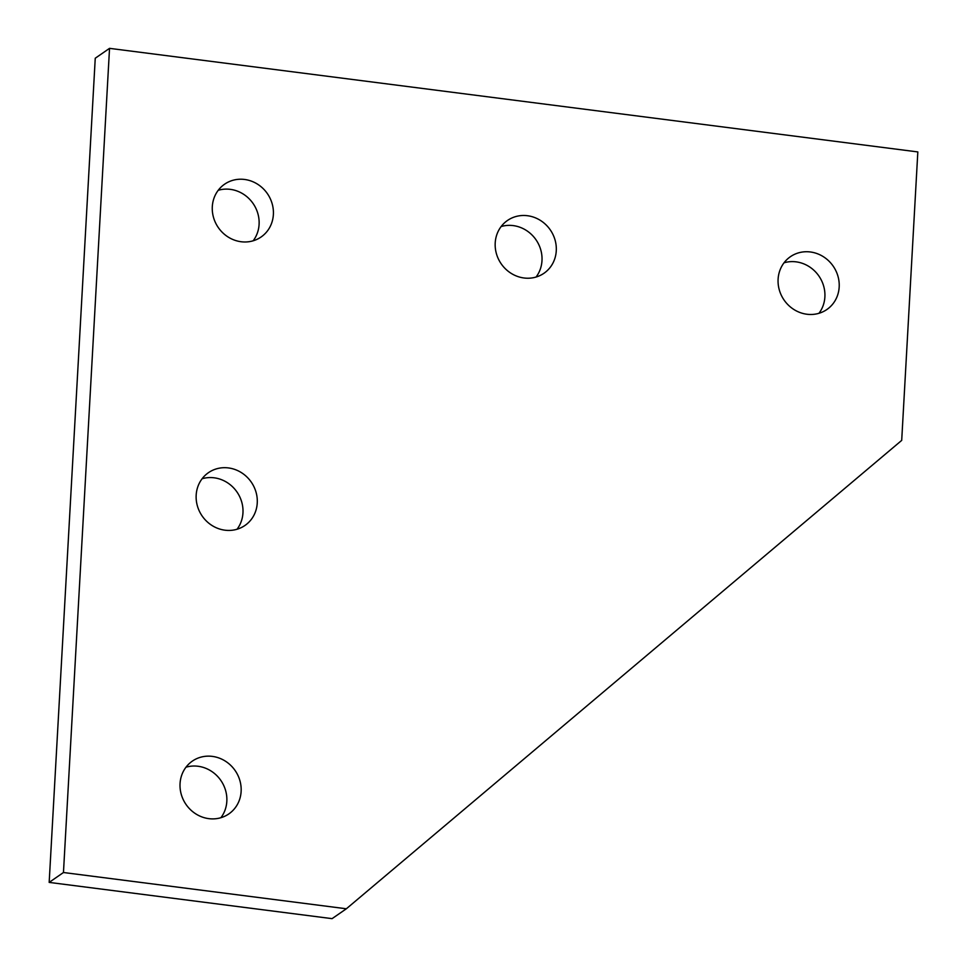 <?xml version="1.0" encoding="UTF-8"?>
<svg xmlns="http://www.w3.org/2000/svg" width="967" height="967" viewBox="0 0 967 967"><rect width="100%" height="100%" fill="white"/><g stroke="black" fill="none" stroke-linecap="round" stroke-linejoin="round"><path stroke-width="1.45" d="M220.899 817.707A32.092 29.832 55.3 0 0 223.981 786.026A32.092 29.832 55.3 0 0 198.042 766.263A32.092 29.832 55.3 0 0 185.978 767.206M212.329 756.387A32.092 29.832 -124.7 0 1 239.889 780.574A32.092 29.832 -124.7 0 1 228.841 813.912A32.092 29.832 -124.7 0 1 208.848 818.65A32.092 29.832 -124.7 0 1 181.288 794.463A32.092 29.832 -124.7 0 1 192.336 761.126A32.092 29.832 -124.7 0 1 212.329 756.387M818.964 313.296A32.092 29.832 55.3 0 0 822.035 281.615A32.092 29.832 55.3 0 0 796.095 261.852A32.092 29.832 55.3 0 0 784.044 262.794M810.382 251.976A32.092 29.832 -124.7 0 1 837.942 276.163A32.092 29.832 -124.7 0 1 826.894 309.5A32.092 29.832 -124.7 0 1 806.901 314.239A32.092 29.832 -124.7 0 1 779.342 290.052A32.092 29.832 -124.7 0 1 790.39 256.714A32.092 29.832 -124.7 0 1 810.382 251.976M253.161 240.795A32.092 29.832 55.3 0 0 256.243 209.114A32.092 29.832 55.3 0 0 230.291 189.351A32.092 29.832 55.3 0 0 218.24 190.294M244.578 179.463A32.092 29.832 -124.7 0 1 272.138 203.662A32.092 29.832 -124.7 0 1 261.09 237A32.092 29.832 -124.7 0 1 241.097 241.738A32.092 29.832 -124.7 0 1 213.55 217.551A32.092 29.832 -124.7 0 1 224.586 184.201A32.092 29.832 -124.7 0 1 244.578 179.463M536.056 277.046A32.092 29.832 55.3 0 0 539.139 245.364A32.092 29.832 55.3 0 0 513.199 225.601A32.092 29.832 55.3 0 0 501.136 226.544M527.486 215.726A32.092 29.832 -124.7 0 1 555.034 239.913A32.092 29.832 -124.7 0 1 543.998 273.25A32.092 29.832 -124.7 0 1 524.005 277.988A32.092 29.832 -124.7 0 1 496.446 253.801A32.092 29.832 -124.7 0 1 507.494 220.464A32.092 29.832 -124.7 0 1 527.486 215.726M237.036 529.251A32.092 29.832 55.3 0 0 240.106 497.57A32.092 29.832 55.3 0 0 214.166 477.807A32.092 29.832 55.3 0 0 202.115 478.75M228.454 467.931A32.092 29.832 -124.7 0 1 256.013 492.118A32.092 29.832 -124.7 0 1 244.965 525.456A32.092 29.832 -124.7 0 1 224.973 530.194A32.092 29.832 -124.7 0 1 197.413 506.007A32.092 29.832 -124.7 0 1 208.461 472.67A32.092 29.832 -124.7 0 1 228.454 467.931M901.703 440.384L346.367 908.775L332.068 918.65L49.172 882.4L63.459 872.512L109.537 48.35L917.828 151.928L901.703 440.384M109.537 48.35L95.249 58.225L49.172 882.4M346.367 908.775L63.459 872.512"/></g></svg>

